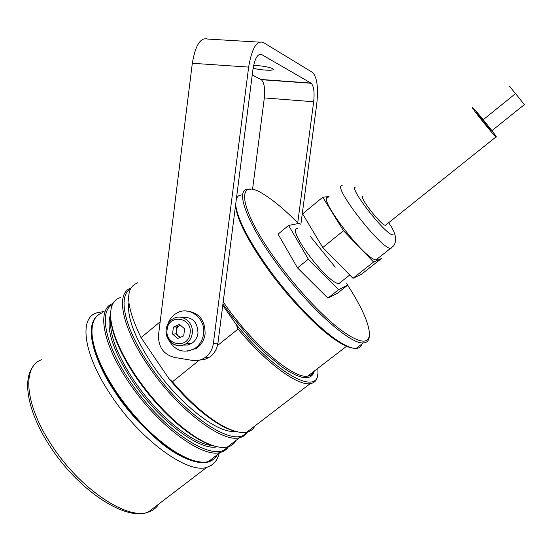 <?xml version="1.0" encoding="UTF-8"?>
<svg xmlns="http://www.w3.org/2000/svg" width="552" height="552" viewBox="0 0 552 552"><rect width="100%" height="100%" fill="white"/><g stroke="black" fill="none" stroke-linecap="round" stroke-linejoin="round"><path stroke-width="0.83" d="M253.623 65.433C261.807 65.722 268.168 66.785 272.695 68.627L273.385 69.386C273.55 70.96 260.164 70.159 253.113 68.2M259.923 54.22L261.179 54.337M199.355 360.132L204.778 359.421L209.753 357.013C214.328 353.687 217.053 349.057 217.93 343.123L252.947 69.393C254.789 58.402 257.66 53.447 261.579 54.531L311.293 83.29C313.846 86.34 314.64 92.495 313.667 101.754L297.721 222.898M213.369 343.475C212.485 349.457 209.739 354.136 205.13 357.489C201.204 360.146 196.94 361.118 192.351 360.408L174.115 357.344C163.316 354.308 158.134 346.739 158.555 334.636L192.324 63.273L248.648 67.102L213.369 343.475L217.93 343.123M252.526 189.522L264.325 97.918C265.222 88.803 264.242 82.731 261.379 79.702L252.243 74.913M259.205 42.131L207.752 39.075C200.555 37.053 195.408 45.119 192.324 63.273M248.648 67.102C251.767 48.604 256.597 40.358 263.138 42.366L312.853 72.629C317.124 77.756 318.442 88.023 316.813 103.431L300.805 224.85M346.697 283.666C361.781 306.85 369.357 323.9 369.447 334.816C368.329 344.91 358.255 342.895 339.218 328.757C320.712 314.357 295.955 287.62 276.587 260.82C237.953 207.876 235.062 175.626 263.904 194.435C273.868 200.569 285.349 210.271 298.342 223.539M250.794 189.315L248.076 189.163C235.007 189.115 245.799 221.069 275.248 261.538C306.733 305.642 350.147 344.821 363.354 342.895C367.046 342.723 369.026 340.529 369.288 336.32L369.336 335.885M235.663 204.482C237.167 218.247 247.889 239.285 267.83 267.603C290.014 298.611 319.705 329.268 338.783 341.419C346.29 346.249 352.079 348.581 356.15 348.409C359.145 348.25 361.056 346.787 361.877 344.02M235.538 205.454C236.718 218.971 247.31 239.947 267.32 268.389C289.213 299.005 318.518 329.254 337.389 341.253C343.848 345.414 349.036 347.698 352.956 348.112M357.254 347.567L359.062 346.18M223.208 301.861L225.257 304.814C253.168 345.028 293.85 379.3 307.747 376.119C310.79 375.712 312.846 374.132 313.915 371.372M222.918 304.104L231.681 316.082L248.6 336.32L266.057 353.894L282.445 367.259L289.779 372.013L296.348 375.374L302.027 377.292L306.712 377.782L310.341 376.864L312.88 374.601L314.309 371.075M128.871 303.007C126.939 317.241 134.722 337.707 152.228 364.403C177.875 402.843 217.978 434.314 234.938 431.181M130.224 289.407C117.521 296.107 124.683 328.681 149.385 364.706C182.76 415.042 235.6 449.742 246.427 432.257M130.817 288.22C115.375 292.781 121.571 326.887 148.026 365.458C176.799 408.694 222.056 443.221 239.561 437.715C243.115 436.908 245.757 435.01 247.489 432.023M120.467 297.562C113.326 299.702 110.055 306.332 110.662 317.448C112.035 333.077 120.35 352.466 135.599 375.608C154.305 402.601 174.411 423.136 195.912 437.205C209.256 445.457 219.758 448.721 227.431 447.003C231.329 446.064 234.172 443.884 235.973 440.462M110.559 315.151L110.655 318.78C112.015 334.236 120.219 353.39 135.274 376.229C153.725 402.877 173.576 423.142 194.822 437.039C203.053 442.193 210.305 445.381 216.577 446.616M229.591 445.354L232.275 443.297M110.752 319.905C109.434 334.553 116.996 354.501 133.432 379.741C156.899 415.194 193.731 445.091 212.561 445.464M110.552 314.516C105.68 328.53 112.856 350.52 132.08 380.494C158.176 420.058 199.907 451.522 217.191 446.754M112.394 304.649C98.704 311.418 105.025 344.531 129.665 380.811C162.343 430.629 215.28 464.487 227.238 447.051M112.967 303.517C96.697 308.306 102.03 342.902 128.305 381.563C156.671 424.661 202.184 458.491 220.317 452.454C223.891 451.57 226.603 449.659 228.466 446.727M102.527 312.798C94.765 315.302 91.287 322.685 92.094 334.954C93.626 350.589 101.616 369.467 116.058 391.568C133.798 417.457 153.208 437.343 174.287 451.232C188.646 460.175 199.996 463.639 208.352 461.617C212.368 460.568 215.349 458.291 217.281 454.779M91.942 332.221L92.101 336.244C93.619 351.707 101.506 370.351 115.754 392.168C133.267 417.719 152.428 437.35 173.252 451.067C181.746 456.435 189.308 459.816 195.946 461.21M210.657 459.851L213.465 457.705M237.367 431.823C231.46 430.732 224.526 427.717 216.563 422.763C200.928 412.799 185.086 398.123 169.022 378.734L172.438 381.791C187.866 399.848 202.957 413.558 217.702 422.935C230.053 430.532 239.74 433.624 246.772 432.195C250.532 431.367 253.244 429.29 254.9 425.965M251.332 428.697L248.779 430.657M217.46 345.593L238.022 329.061C266.292 363.05 297.562 385.958 310.141 383.654C314.957 382.943 317.517 379.659 317.828 373.794M172.438 381.791L199.375 360.132M137.855 282.79C124.621 287.551 125.683 305.829 141.043 337.638L169.022 378.734M222.76 305.366L236.256 324.541L238.022 329.061M141.043 337.638L160.156 321.795M236.256 324.541C276.262 374.249 318.808 396.55 317.959 372.276L317.842 368.356M241.321 194.904L238.388 195.884L236.47 198.182M310.3 236.373L335.23 267.175M518.252 97.048L524.4 104.659L518.252 97.048M485.249 123.648L491.314 131.135M509.392 86.084L515.527 93.674L509.392 86.084M476.514 112.774L482.572 120.246M514.512 92.301L520.598 99.829L514.512 92.301M482.821 120.101L485.484 123.462M472.298 107.267C469.455 105.253 493.543 135.364 496.013 136.91L496.2 137.02C498.387 138.235 474.934 108.965 472.436 107.357L472.298 107.267M362.954 196.346C358.227 196.022 381.018 225.416 385.413 225.292L386.117 224.733M328.116 197.292C316.337 196.326 365.762 260.799 376.153 259.785L377.071 259.654L377.899 258.405M297.266 228.473C285.936 228.756 328.826 285.232 339.1 283.417L339.984 283.224L340.929 281.962M308.34 259.157L338.645 289.627L347.622 285.205L337.21 293.416L327.881 298.135L297.507 267.92L278.063 234.124L288.592 225.43L308.34 259.157L297.507 267.92M299.329 223.346L288.592 225.43M338.645 289.627L327.881 298.135M352.976 278.305L373.58 262.027L381.37 258.564L361.47 274.275L352.976 278.305L322.761 247.503L302.606 213.865L322.754 197.237L329.04 196.533M373.58 262.027L343.489 230.743L322.761 247.503M343.489 230.743L322.754 197.237M185.72 310.969C198.679 312.094 205.137 319.76 205.109 333.974C204.199 340.108 201.356 344.855 196.588 348.208L187.652 351.148M167.732 324.362C169.34 319.539 172.203 315.868 176.323 313.357C188.722 305.242 206.158 318.318 203.543 334.057C202.632 340.218 199.79 344.979 195.001 348.34C183.754 353.935 174.901 350.982 168.429 339.466M180.525 325.321L178.627 326.246L176.957 328.254L175.853 333.905L172.535 334.077L177.668 338.493L183.719 335.871L184.603 328.806L179.441 324.397L173.411 327.039L172.535 334.077M183.133 345.062L187.673 345.007L191.917 343.24C195.318 340.888 197.34 337.534 197.989 333.18C197.616 321.802 192.248 316.558 181.877 317.441M180.021 337.479L175.853 333.905M173.411 327.039L176.737 326.908L176.24 331.317L176.661 333.553L178.089 335.802L180.559 337.244M176.737 326.908L180.469 325.273M261.579 54.531L259.357 54.393M261.013 79.474L310.969 83.062M313.667 101.754L264.325 97.918M214.549 462.507L211.119 465.536L206.717 467.385C187.376 474.092 139.835 439.502 110.676 394.777C83.138 353.935 78.729 317.372 96.945 312.818L104.1 311.466M213.169 459.45C203.598 467.841 180.656 459.119 160.432 442.469C139.953 424.522 124.883 407.783 115.223 392.251C100.264 371.075 81.358 329.22 97.304 315.772M41.98 359.6C22.183 365.734 24.302 403.408 50.749 443.753C78.639 488.002 126.905 520.453 148.15 512.159C152.752 510.71 156.278 508.012 158.741 504.059M391.975 247.848L390.609 248.365C380.742 248.931 330.931 184.251 342.219 185.672M355.661 187.093C347.27 186.286 388.001 238.029 393.086 234.593M191.917 343.24L186.1 343.661C177.116 349.94 164.31 340.639 166.173 329.399C166.863 324.748 169.098 321.243 172.893 318.89C181.67 313.032 194.076 322.306 192.227 333.484C191.578 337.893 189.536 341.281 186.1 343.661C181.974 346.18 177.765 346.345 173.473 344.158M167.118 329.627C164.517 345.545 188.549 349.533 190.088 333.284C192.641 317.172 168.512 313.501 167.118 329.627M205.13 357.489L209.753 357.013M311.293 83.29L261.379 79.702M356.15 348.409L363.354 342.895M337.389 341.253L338.783 341.419M307.747 376.119L346.904 346M227.431 447.003L239.561 437.715M194.822 437.039L195.912 437.205M208.352 461.617L220.317 452.454M173.252 451.067L174.287 451.232M92.101 336.244L92.094 334.954M110.655 318.78L110.662 317.448M216.563 422.763L217.702 422.935M246.772 432.195L310.141 383.654M219.151 453.351C217.529 460.437 213.389 465.115 206.717 467.385L148.15 512.159C124.669 521.619 76.956 488.872 49.404 445.333C27.8 412.061 21.7 379.265 33.782 365.583M524.365 104.618L491.266 131.169M515.499 93.64L482.524 120.281M496.013 136.91L385.413 225.292M376.153 259.785L393.624 245.909C397.426 240.279 395.763 232.551 388.642 222.711M349.726 274.993L339.1 283.417M196.588 348.208L195.001 348.34"/></g></svg>
